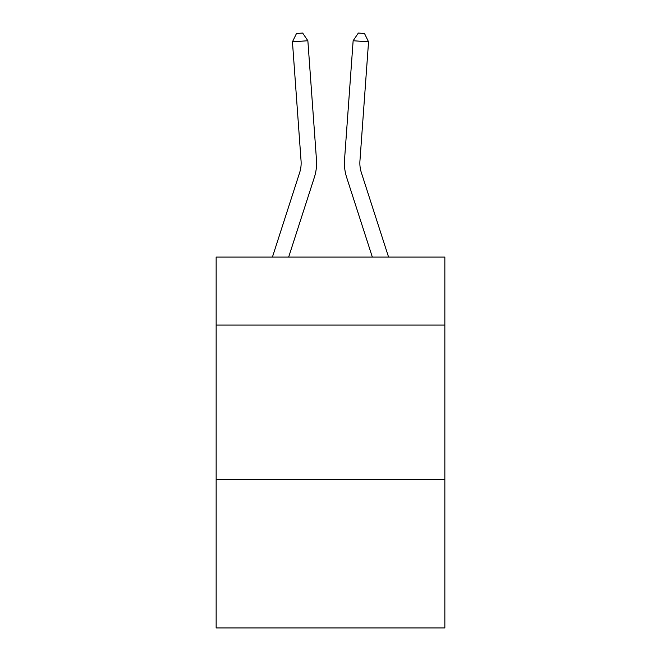 <?xml version="1.0" encoding="UTF-8"?>
<svg xmlns="http://www.w3.org/2000/svg" width="661" height="661" viewBox="0 0 661 661"><rect width="100%" height="100%" fill="white"/><g stroke="black" fill="none" stroke-linecap="round" stroke-linejoin="round"><path stroke-width="0.99" d="M444.853 325.08L444.853 257.088L216.147 257.088L216.147 325.08L444.853 325.08L444.853 627.95L216.147 627.95L216.147 325.08M444.853 479.605L216.147 479.605M272.423 257.088L299.648 172.62A30.902 30.902 -36.4 0 0 301.061 160.904L292.451 41.841L307.861 40.734L316.47 159.788A46.361 46.361 160.1 0 1 314.355 177.363L288.659 257.088M388.577 257.088L361.352 172.62A30.902 30.902 36.4 0 1 359.939 160.904L368.549 41.841L353.139 40.734L344.53 159.788A46.361 46.361 -160.1 0 0 346.645 177.363L372.341 257.088M299.648 172.62A30.902 30.902 -19.9 0 0 301.061 160.904A30.902 30.902 -19.9 0 1 299.648 172.62A30.902 30.902 -19.9 0 0 301.061 160.904A30.902 30.902 -19.9 0 1 299.648 172.62A30.902 30.902 -19.9 0 0 301.061 160.904A30.902 30.902 -19.9 0 1 299.648 172.62A30.902 30.902 -19.9 0 0 301.061 160.904A30.902 30.902 -19.9 0 1 299.648 172.62A30.902 30.902 -19.9 0 0 301.061 160.904A30.902 30.902 -19.9 0 1 299.648 172.62A30.902 30.902 -19.9 0 0 301.061 160.904A30.902 30.902 -19.9 0 1 299.648 172.62A30.902 30.902 -19.9 0 0 301.061 160.904A30.902 30.902 -19.9 0 1 299.648 172.62M361.352 172.62A30.902 30.902 19.9 0 1 359.939 160.904A30.902 30.902 19.9 0 0 361.352 172.62A30.902 30.902 19.9 0 1 359.939 160.904A30.902 30.902 19.9 0 0 361.352 172.62A30.902 30.902 19.9 0 1 359.939 160.904A30.902 30.902 19.9 0 0 361.352 172.62A30.902 30.902 19.9 0 1 359.939 160.904A30.902 30.902 19.9 0 0 361.352 172.62A30.902 30.902 19.9 0 1 359.939 160.904A30.902 30.902 19.9 0 0 361.352 172.62A30.902 30.902 19.9 0 1 359.939 160.904A30.902 30.902 19.9 0 0 361.352 172.62A30.902 30.902 19.9 0 1 359.939 160.904A30.902 30.902 19.9 0 0 361.352 172.62M353.139 40.734L344.53 159.788L353.139 40.734L344.53 159.788L353.139 40.734L344.53 159.788L353.139 40.734L344.53 159.788L353.139 40.734L344.53 159.788L353.139 40.734L344.53 159.788L353.139 40.734L344.53 159.788L353.139 40.734L358.345 33.05L364.508 33.496L368.549 41.841M292.451 41.841L296.492 33.496L302.655 33.05L307.861 40.734"/></g></svg>
